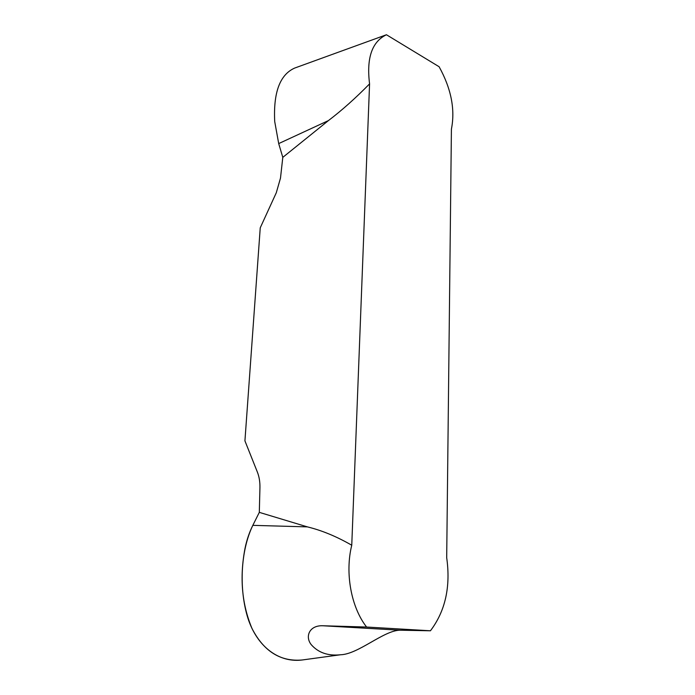 <?xml version="1.0" encoding="UTF-8"?>
<svg xmlns="http://www.w3.org/2000/svg" width="695" height="695" viewBox="0 0 695 695"><rect width="100%" height="100%" fill="white"/><g stroke="black" fill="none" stroke-linecap="round" stroke-linejoin="round"><path stroke-width="1.04" d="M280.493 178.085L282.796 157.365L328.44 120.583C341.888 110.349 355.605 98.117 369.575 83.878L351.757 545.228C336.623 536.514 321.837 530.398 307.39 526.88L259.313 512.363L259.939 487.569C260.043 481.887 259.209 476.77 257.428 472.218L244.927 440.856L260.243 227.812L276.28 192.776L280.493 178.085M430.44 630.782L399.886 630.2C383.484 630.556 358.212 654.351 340.481 654.768C328.092 656.08 318.362 652.727 311.282 644.708C304.81 636.724 309.249 625.17 322.862 625.761L366.586 627.038L430.44 630.782C445.356 611.07 450.777 586.702 446.694 557.685L451.411 129.148C455.312 109.463 451.211 88.665 439.11 66.737L386.446 34.75C371.973 41.665 366.352 58.041 369.575 83.878M282.796 157.365L278.704 143.587L274.716 121.573C273.265 92.478 279.911 74.643 294.654 68.075L337.483 52.516M386.446 34.75L337.614 52.472M351.757 545.228C344.868 572.741 351.018 607.117 366.586 627.038M303.246 659.842L302.16 659.989C280.485 661.849 263.77 651.363 252.016 628.532C241.825 604.146 239.488 577.423 245.014 548.372C246.734 540.015 249.34 532.344 252.824 525.351L259.313 512.363M303.263 659.842C279.32 663.456 257.219 647.01 247.907 618.202C238.958 589.56 240.34 551.213 252.824 525.351L307.39 526.88M328.44 120.583L278.704 143.587M322.862 625.761L399.886 630.2M340.481 654.768L302.16 659.989"/></g></svg>
